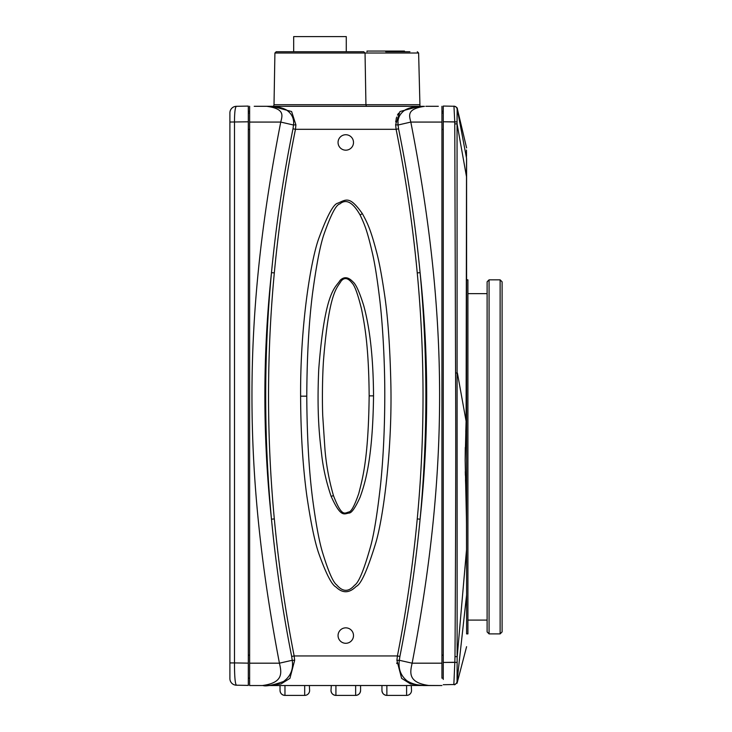 <?xml version="1.0" encoding="UTF-8"?>
<svg xmlns="http://www.w3.org/2000/svg" width="732" height="732" viewBox="0 0 732 732"><rect width="100%" height="100%" fill="white"/><g stroke="black" fill="none" stroke-linecap="round" stroke-linejoin="round"><path stroke-width="1.1" d="M254.224 106.296L272.24 106.296L268.214 106.332L272.24 106.296L291.611 111.539L295.911 124.879L295.463 129.308L396.103 129.308C405.583 176.366 412.638 224.23 417.249 272.917A1313.071 1313.071 0 0 1 417.249 518.915C412.866 565.232 406.251 610.909 397.412 655.954L396.9 660.273L401.621 678.344L410.487 683.908L423.261 685.536L441.936 685.536L428.705 685.463C407.843 682.544 410.002 672.58 412.134 663.183C449.155 469.679 448.808 316.352 410.817 122.07C409.316 115.793 406.297 108.922 424.459 106.36C422.767 106.506 413.434 105.536 405.135 109.937C399.645 113.725 397.284 118.758 398.062 125.016L398.565 128.805C408.255 176.339 415.428 224.285 420.086 272.643L417.249 272.917M285.032 106.296L406.535 106.296M425.832 106.296L438.322 106.296M424.459 106.36L419.317 106.296L399.965 111.529L395.655 124.568M395.728 121.979L395.875 120.606M396.049 119.49L396.671 117.047M397.449 115.098L398.565 113.195M398.034 124.376L398.052 122.335M263.795 685.481L264.682 685.5M264.71 685.491L262.852 685.463C265.579 686.634 272.441 685.335 283.43 681.565C290.613 676.377 293.541 669.277 292.233 660.273A3.285 0.476 -3.9 0 0 294.667 660.273L289.918 678.381L280.987 683.944L268.305 685.536L249.621 685.536L265.24 685.536M396.826 663.576L396.817 662.899M426.326 685.244L428.705 685.463C427.323 685.179 416.773 686.9 407.001 680.815C400.724 675.673 398.162 668.828 399.333 660.273A3.285 0.476 -176.1 0 1 396.9 660.273M443.253 679.442L443.253 662.451L443.253 679.461L443.253 678.171L441.936 678.171L441.936 106.296L441.936 111.227L443.253 111.227L443.253 106.058L443.253 121.777L443.253 111.319M410.634 685.536L280.923 685.536M248.313 111.356L248.313 121.814L248.313 106.094L236.363 106.305L248.313 106.094L248.313 111.227L249.621 111.227L249.621 106.296L249.621 685.536L249.621 678.171L248.313 678.171L248.313 685.408L236.363 685.198L248.313 685.408L248.313 663.146L248.313 680.147M294.667 660.273L294.154 655.954C285.315 610.909 278.7 565.232 274.317 518.915L271.481 519.18A1315.916 1315.916 0 0 1 271.481 272.643C262.678 354.819 262.678 436.995 271.481 519.18C275.909 565.223 282.644 610.973 291.675 656.439L292.233 660.273L279.432 663.183C281.573 672.58 283.723 682.553 262.852 685.463L263.3 685.436M274.317 518.915A1313.071 1313.071 0 0 1 274.317 272.908L271.481 272.643C276.138 224.285 283.311 176.339 293.001 128.805L293.505 125.016C294.291 118.721 291.894 113.67 286.331 109.873C277.757 105.472 268.708 106.533 267.107 106.36C285.27 108.922 282.25 115.793 280.749 122.07C242.75 316.361 242.42 469.688 279.432 663.183L249.621 663.183M267.107 106.36L268.214 106.332M423.352 106.332L266.723 106.296M443.253 113.002L441.936 113.002L441.936 122.07L410.817 122.07L398.062 125.016A3.285 0.631 178.5 0 0 395.655 124.879L396.103 129.308L398.565 128.805M417.249 518.915L420.086 519.189C428.888 437.013 428.888 354.837 420.086 272.643A1315.916 1315.916 0 0 1 420.086 519.189C415.657 565.223 408.923 610.973 399.892 656.439L399.333 660.273L412.134 663.183L441.936 663.183M268.305 685.536L426.857 685.491M443.253 684.722L453.84 684.53L454.837 662.268L443.253 662.451L443.253 121.777L457.052 121.896L457.152 109.086A3.285 3.285 91 0 0 453.959 106.25L454.06 106.25A3.285 3.285 91 0 1 457.235 108.94L466.531 158.204L466.101 421.184L465.159 460.309L466.476 520.489L466.558 568.865M466.595 177.117L466.595 594.759A6.579 4.767 180 0 1 466.558 595.235C466.394 665.626 466.394 665.626 466.558 595.235L457.033 681.574A3.285 3.285 -91 0 1 453.822 684.53A3.285 3.285 -91 0 0 457.052 681.602L457.134 662.387L445.23 662.423M457.134 662.387L457.052 121.896M454.837 662.268L454.993 656.622C455.716 537.928 455.908 443.391 455.579 373.009L454.764 121.96L453.959 106.25L443.253 106.058M457.326 108.766C457.811 107.229 452.998 105.664 454.06 106.25L453.959 106.25M466.549 170.62L466.54 161.68M466.595 177.007L466.595 159.1L466.595 177.007A6.579 1.125 180 0 0 466.522 176.842L457.07 123.882L454.782 123.882M466.595 279.834L467.913 279.834L467.913 633.894L466.595 633.894L466.595 232.328M466.595 159.1C466.595 144.936 466.595 144.936 466.595 159.1A6.579 6.359 180 0 0 466.531 158.204L466.531 157.581M466.595 206.918L466.595 209.919M445.23 121.814L454.764 121.96M466.558 564.162L466.558 560.959M466.549 549.448L457.216 656.641L454.993 656.622M466.494 524.67L466.156 497.916M465.671 484.117L465.515 479.716M465.387 475.37L465.296 471.564M465.159 460.154L465.287 447.472M465.79 431.99L466.101 421.184L457.399 372.991L455.579 373.009M466.522 156.392L466.476 150.033M466.531 158.204C466.394 141.88 466.394 141.88 466.531 158.204M487.109 293.642L467.913 293.642M487.109 620.086L467.913 620.086M489.077 633.894L489.077 279.834L487.109 281.811L487.109 631.917L489.077 633.894L500.13 633.894L500.13 279.834L502.097 281.811L502.097 631.917L500.13 633.894M249.621 122.07L280.749 122.07L293.505 125.016A3.285 0.631 1.5 0 1 295.911 124.879M345.779 150.179A7.723 7.723 0 0 0 353.501 142.456A7.723 7.723 0 0 0 345.779 134.734A7.723 7.723 0 0 0 338.056 142.456A7.723 7.723 0 0 0 345.779 150.179M345.779 643.291A7.723 7.723 0 0 0 353.501 635.568A7.723 7.723 0 0 0 345.779 627.846A7.723 7.723 0 0 0 338.056 635.568A7.723 7.723 0 0 0 345.779 643.291M300.614 396.177C300.166 323.05 311.237 259.155 318.704 238.678C327.25 215.446 333.682 203.606 337.983 203.148C346.456 199.369 349.768 195.911 362.349 213.616C368.15 224.239 370.959 230.699 376.696 252.485C379.167 261.836 381.701 275.314 384.309 292.901C387.832 315.803 390.019 346.419 390.879 384.776C392.215 451.04 383.367 517.103 375.873 542.595C367.528 569.908 360.968 584.502 356.21 586.396C349.338 593.295 342.603 593.506 336.006 587.018C331.834 584.996 326.124 573.925 318.896 553.785C314.879 542.412 310.853 523.087 306.827 495.811C302.819 466.44 300.751 433.225 300.614 396.177L306.772 396.168C306.964 356.566 308.877 322.382 312.509 293.623C316.416 264.819 320.25 245 324.011 234.176C330.901 214.613 336.162 204.539 339.822 203.963C346.08 198.564 352.842 202.224 360.089 214.97C365.103 225.465 367.501 231.998 372.295 252.659C374.775 263.081 377.309 279.139 379.899 300.843C382.342 321.76 384.904 358.909 384.785 396.826C384.684 428.961 383.275 458.214 380.576 484.575C377.41 512.94 374.144 533.344 370.767 545.779C364.079 569.752 358.671 582.91 354.535 585.261C348.679 592.069 342.777 591.996 336.83 585.042C333.051 582.333 328.201 571.189 322.281 551.599C319.015 540.609 315.748 522.721 312.482 497.934C308.895 469.551 306.992 435.632 306.772 396.168M331.148 496.36C341.231 518.75 344.324 513.48 349.237 513.041C351.753 512.858 355.377 507.578 360.089 497.22C364.573 484.593 372.744 461.004 373.54 395.866C373.247 346.684 367.574 319.628 363.722 305.628C359.458 291.977 355.862 284.043 352.934 281.82C348.341 276.934 344.067 276.44 340.115 280.338C335.686 287.978 324.907 288.966 318.722 369.541C316.672 416.783 319.939 439.52 321.687 454.792C323.215 468.507 326.371 482.361 331.148 496.36L333.453 495.61C342.045 517.963 344.781 512.83 349.045 511.933C351.461 511.439 354.7 505.29 358.772 493.487C362.395 478.938 368.397 459.888 369.157 395.866C368.763 345.888 364.591 324.605 361.562 309.243C357.902 294.346 354.745 285.608 352.074 283.046C348.029 277.858 344.388 277.199 341.139 281.079C337.187 288.042 329.061 290.842 323.48 360.693C322.254 379.112 322.199 402.957 322.748 416.041L324.971 449.549C326.271 465.149 329.098 480.503 333.453 495.61M248.313 113.002L249.621 113.002M229.903 678.628A6.579 6.579 0 0 0 236.363 685.198A6.579 6.579 0 0 1 229.903 678.628A6.579 6.579 0 0 0 236.363 685.198C235.118 683.706 234.496 676.286 234.487 662.927L229.903 662.927L229.903 678.628L229.903 122.034L248.313 121.814L248.313 663.146L234.487 662.927L234.487 122.034C234.515 112.572 235.137 107.329 236.363 106.305A6.579 6.579 0 0 0 229.903 112.874L229.903 122.034L229.903 112.874A6.579 6.579 0 0 1 236.363 106.305M246.336 663.11L234.487 662.927M284.968 695.4A4.932 4.932 180 0 1 280.036 690.468L280.036 685.536L284.968 685.536L284.968 695.4C281.976 695.098 280.338 693.451 280.036 690.468A4.932 4.932 180 0 0 284.968 695.4L304.686 695.4A4.932 4.932 0 0 0 309.618 690.468L309.352 685.536M304.686 695.4L304.686 685.536L305.546 685.536M305.738 685.536L306.287 685.536M306.415 685.536L309.307 685.536M357.692 685.536L360.574 685.536L360.574 690.468A4.932 4.932 0 0 1 355.642 695.4L335.924 695.4A4.932 4.932 180 0 1 330.992 690.468A4.932 4.932 180 0 0 335.924 695.4C332.932 695.098 331.294 693.451 330.992 690.468L331.331 685.536M280.036 686.268A4.932 4.932 0 0 1 279.706 685.536A4.932 4.932 0 0 0 280.036 686.268M386.871 695.4A4.932 4.932 180 0 1 381.948 690.468L381.948 685.536L386.871 685.536L386.871 695.4C383.888 695.098 382.241 693.451 381.948 690.468A4.932 4.932 180 0 0 386.871 695.4L406.599 695.4A4.932 4.932 0 0 0 411.53 690.468L411.265 685.536M406.617 685.536L407.459 685.536M407.651 685.536L408.2 685.536M408.328 685.536L410.89 685.536M331.386 685.536L333.353 685.536M333.472 685.536L334.945 685.536M335.082 685.536L335.704 685.536M355.697 685.536L356.777 685.536M355.642 685.536L355.642 695.4A4.932 4.932 0 0 0 355.917 695.391A4.932 4.932 0 0 1 355.642 695.4C358.634 695.098 360.272 693.451 360.574 690.468L360.574 685.536M274.912 53.015L274.015 104.703L365.936 104.703L365.039 53.015L274.912 53.015L276.229 51.725L363.722 51.725L365.039 53.015L418.622 53.015L419.967 106.296M346.273 51.725L346.273 36.6L293.678 36.6L293.678 51.725M385.727 51.725L409.92 51.725M404.467 51.725L404.467 51.066L366.988 51.066L366.988 51.725M399.892 656.439L397.412 655.954L294.154 655.954L291.675 656.439M443.253 655.158L441.936 655.158M443.253 129.436L441.936 129.436M466.595 421.586A6.579 1.052 180 0 0 466.101 421.184M293.001 128.805L295.463 129.308C285.983 176.357 278.929 224.23 274.317 272.908M362.349 213.616L360.089 214.97M373.54 395.866L369.157 395.866M248.313 129.436L249.621 129.436M248.313 655.158L249.621 655.158M406.599 685.536L406.599 695.4M335.924 695.4L335.924 685.536M366.375 106.296L365.936 104.703L419.528 104.703M457.052 683.295L466.595 646.676M457.372 682.087C455.45 684.42 454.407 685.234 454.252 684.53M466.595 147.901L457.235 108.363M489.077 279.834L500.13 279.834M229.903 459.293L229.903 459.778M229.903 460.144L229.903 463.402M229.903 640.518L229.903 648.772M229.903 644.416L229.903 646.072M229.903 646.466L229.903 647.6M229.903 647.976L229.903 648.461M229.903 123.315L229.903 123.809M229.903 124.175L229.903 127.432M229.903 198.701L229.903 203.999M229.903 199.955L229.903 201.611M229.903 202.005L229.903 203.139M274.015 104.703L273.576 106.296M418.622 53.015L417.304 51.725"/></g></svg>
